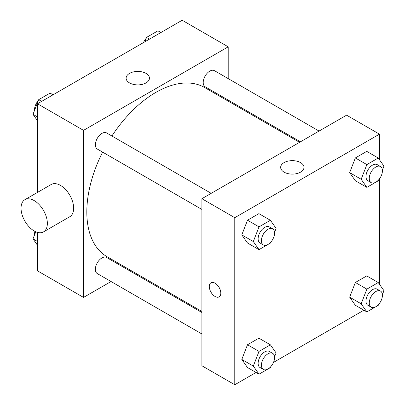 <?xml version="1.0" encoding="UTF-8"?>
<svg xmlns="http://www.w3.org/2000/svg" width="405" height="405" viewBox="0 0 405 405"><rect width="100%" height="100%" fill="white"/><g stroke="black" fill="none" stroke-linecap="round" stroke-linejoin="round"><path stroke-width="0.61" d="M111.056 281.531L83.526 297.422L37.493 270.844L37.493 232.394M37.493 192.41L37.493 103.781L182.174 20.25L228.207 46.828L228.207 78.616M130.552 270.272L129.656 270.788M102.612 152.118A97.656 56.381 120 0 0 86.817 211.992A97.656 56.381 120 0 0 107.041 256.699L201.903 311.465M299.553 142.322L204.692 87.556A97.656 56.381 120 0 0 111.912 136.009M228.207 100.091L228.207 101.128M83.526 297.422L83.526 130.359L228.207 46.828M319.054 131.063L214.442 70.667A9.3 5.371 120 0 0 207.274 73.158A9.3 5.371 120 0 0 203.219 82.519A9.3 5.371 120 0 0 205.143 86.776L300.454 141.806M201.903 312.503L106.591 257.474A9.3 5.371 120 0 0 99.422 259.964A9.3 5.371 120 0 0 95.362 269.325A9.3 5.371 120 0 0 97.291 273.583L201.903 333.978M201.903 209.441L97.291 149.045A9.3 5.371 -60 0 1 97.291 138.307A9.3 5.371 -60 0 1 106.591 132.936L211.202 193.332M83.526 130.359L37.493 103.781M129.534 82.914A11.664 6.733 180 0 1 126.117 78.15A11.664 6.733 180 0 1 137.781 71.417A11.664 6.733 180 0 1 149.445 78.15A11.664 6.733 180 0 1 142.246 84.372A11.664 6.733 180 0 1 129.534 82.914M24.902 199.68L51.207 184.493A18.6 10.738 60 0 1 65.544 189.474A18.6 10.738 60 0 1 73.659 208.195A18.6 10.738 60 0 1 69.807 216.71L43.502 231.898A18.6 10.738 60 0 1 24.902 221.16A18.6 10.738 60 0 1 24.902 199.68A18.6 10.738 60 0 1 39.234 204.662A18.6 10.738 60 0 1 47.355 223.383A18.6 10.738 60 0 1 43.502 231.898M244.61 110.6A18.6 10.738 -120 0 0 244.645 109.583M256.051 372.473L234.784 384.75L201.903 365.766L201.903 198.703L346.584 115.172L379.465 134.156L379.465 159.737M363.903 310.205L273.486 362.404M355.357 180.726L349.662 172.626L355.357 157.945L366.748 151.369L355.357 157.945L349.662 172.626L355.357 180.726L366.864 187.373L361.169 179.268L366.864 164.592L378.255 158.016L383.95 166.116L382.396 170.12M247.501 367.537L241.805 359.432L247.501 344.751L258.891 338.175L247.501 344.751L241.805 359.432L247.501 367.537L259.013 374.179L253.317 366.079L259.013 351.398L270.403 344.822L276.099 352.922L274.544 356.926M379.465 178.848L379.465 284.275M234.784 384.75L234.784 217.688L379.465 134.156M355.357 305.269L349.662 297.164L355.357 282.488L366.748 275.911L355.357 282.488L349.662 297.164L355.357 305.269L366.864 311.911L361.169 303.811L366.864 289.13L378.255 282.553L383.95 290.658L382.396 294.658M247.501 242.995L241.805 234.895L247.501 220.214L258.891 213.637L247.501 220.214L241.805 234.895L247.501 242.995L259.013 249.642L253.317 241.537L259.013 226.861L270.403 220.285L276.099 228.385L274.544 232.389M234.784 217.688L201.903 198.703M284.082 172.14A11.664 6.733 180 0 1 280.665 167.376A11.664 6.733 180 0 1 292.329 160.643A11.664 6.733 180 0 1 303.988 167.376A11.664 6.733 180 0 1 296.789 173.598A11.664 6.733 180 0 1 284.082 172.14M220.806 293.149A8.135 4.698 60 0 1 219.125 296.875A8.135 4.698 60 0 1 210.985 292.177A8.135 4.698 60 0 1 210.985 282.781A8.135 4.698 60 0 1 217.257 284.958A8.135 4.698 60 0 1 220.806 293.149M219.125 296.875A8.135 4.698 60 0 1 210.99 292.177A8.135 4.698 60 0 1 210.985 282.781M270.753 242.165L270.403 243.066L259.013 249.642M272.646 228.805L269.355 226.906A9.3 5.371 120 0 0 262.187 229.397A9.3 5.371 120 0 0 258.132 238.758A9.3 5.371 120 0 0 260.056 243.015L263.346 244.914A9.3 5.371 120 0 0 272.646 239.547A9.3 5.371 120 0 0 272.646 228.805A9.3 5.371 120 0 0 265.477 231.295A9.3 5.371 120 0 0 261.417 240.656A9.3 5.371 120 0 0 263.346 244.914M253.317 241.537L241.805 234.895M259.013 226.861L247.501 220.214M270.403 220.285L258.891 213.637M378.604 179.896L378.255 180.797L366.864 187.373M380.498 166.536L377.207 164.638A9.3 5.371 120 0 0 370.043 167.133A9.3 5.371 120 0 0 365.983 176.489A9.3 5.371 120 0 0 367.907 180.746L371.198 182.645A9.3 5.371 120 0 0 380.498 177.279A9.3 5.371 120 0 0 380.498 166.536A9.3 5.371 120 0 0 373.329 169.032A9.3 5.371 120 0 0 369.269 178.387A9.3 5.371 120 0 0 371.198 182.645M361.169 179.268L349.662 172.626M366.864 164.592L355.357 157.945M378.255 158.016L366.748 151.369M270.753 366.702L270.403 367.603L259.013 374.179M272.646 353.342L269.355 351.444A9.3 5.371 120 0 0 262.187 353.94A9.3 5.371 120 0 0 258.132 363.295A9.3 5.371 120 0 0 260.056 367.553L263.346 369.451A9.3 5.371 120 0 0 272.646 364.085A9.3 5.371 120 0 0 272.646 353.342A9.3 5.371 120 0 0 265.477 355.838A9.3 5.371 120 0 0 261.417 365.194A9.3 5.371 120 0 0 263.346 369.451M253.317 366.079L241.805 359.432M259.013 351.398L247.501 344.751M270.403 344.822L258.891 338.175M378.604 304.433L378.255 305.335L366.864 311.911M380.498 291.079L377.207 289.18A9.3 5.371 120 0 0 370.043 291.671A9.3 5.371 120 0 0 365.983 301.031A9.3 5.371 120 0 0 367.907 305.289L371.198 307.187A9.3 5.371 120 0 0 380.498 301.816A9.3 5.371 120 0 0 380.498 291.079A9.3 5.371 120 0 0 373.329 293.569A9.3 5.371 120 0 0 369.269 302.93A9.3 5.371 120 0 0 371.198 307.187M361.169 303.811L349.662 297.164M366.864 289.13L355.357 282.488M378.255 282.553L366.748 275.911M37.493 120.725L33.008 114.342L38.703 99.665L50.093 93.089L53.05 94.795M37.493 116.934L33.008 114.342M41.659 101.371L38.703 99.665M38.354 100.567A9.3 5.371 120 0 0 34.531 109.664A9.3 5.371 120 0 0 34.562 110.342M144.848 41.801L146.554 37.397L157.945 30.82L160.906 32.527M149.516 39.108L146.554 37.397M146.205 38.298A9.3 5.371 120 0 0 143.471 42.596M37.493 245.263L33.008 238.884L35.767 231.771M37.493 241.471L33.008 238.884M34.931 231.371A9.3 5.371 120 0 0 34.531 234.206A9.3 5.371 120 0 0 34.562 234.88"/></g></svg>
